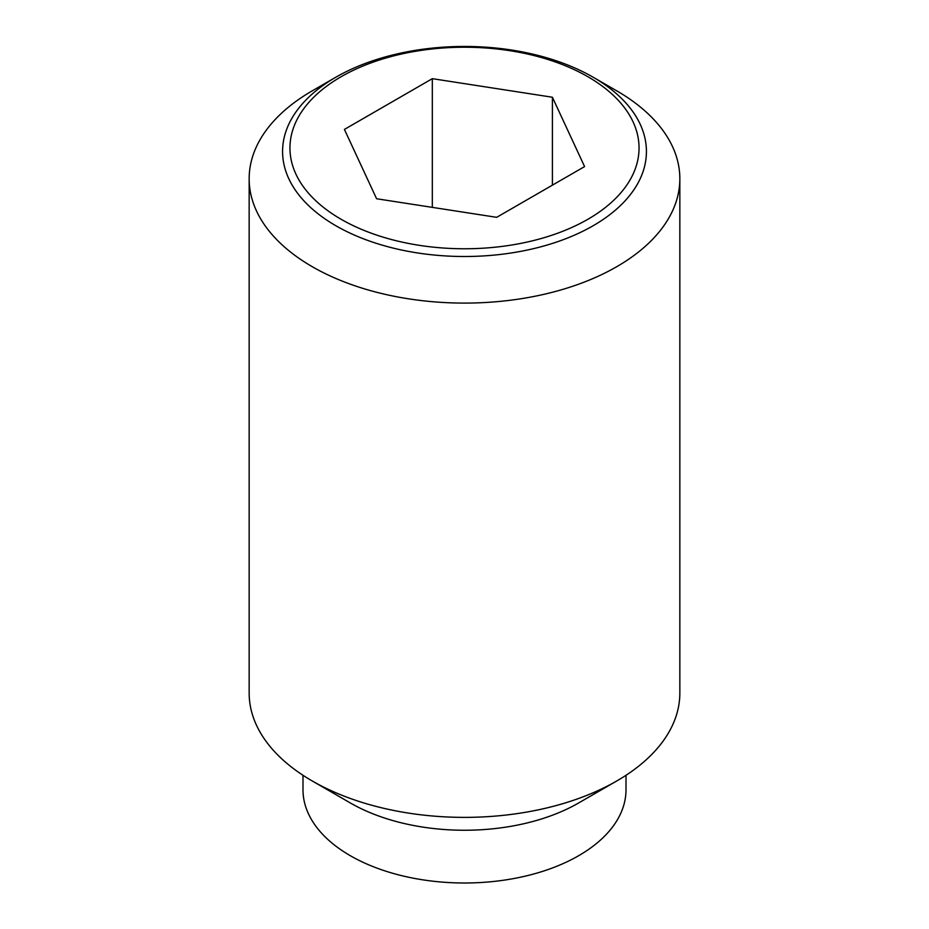 <?xml version="1.0" encoding="UTF-8"?>
<svg xmlns="http://www.w3.org/2000/svg" width="929" height="929" viewBox="0 0 929 929"><rect width="100%" height="100%" fill="white"/><g stroke="black" fill="none" stroke-linecap="round" stroke-linejoin="round"><path stroke-width="1.39" d="M335.868 77.212L335.868 77.212A181.921 105.023 180 0 1 593.132 77.212A181.921 105.023 180 0 1 593.132 225.747A181.921 105.023 180 0 1 335.868 225.747A181.921 105.023 180 0 1 335.868 77.212L312.225 90.856A215.342 124.323 0 0 0 249.158 178.763A215.342 124.323 0 0 0 312.237 266.681A215.342 124.323 0 0 0 546.902 293.634A215.342 124.323 0 0 0 679.842 178.763A215.342 124.323 0 0 0 616.775 90.856A215.342 124.323 0 0 0 616.763 90.856L593.143 77.212M249.158 178.763L249.158 693.057A215.342 124.323 0 0 0 312.225 780.964A215.342 124.323 0 0 0 312.237 780.964L350.303 802.946A161.507 93.248 0 0 0 350.303 802.946A161.507 93.248 0 0 0 578.697 802.935L616.775 780.964A215.342 124.323 0 0 0 679.842 693.057L679.842 178.763M302.993 775.285L302.993 789.755A161.507 93.248 0 0 0 350.303 855.69A161.507 93.248 0 0 0 526.302 875.896A161.507 93.248 0 0 0 626.007 789.755L626.007 775.285M593.132 77.212L616.775 90.856M587.918 219.256A174.536 100.762 0 0 0 587.918 76.747A174.536 100.762 0 0 0 341.082 76.747A174.536 100.762 0 0 0 341.082 219.256A174.536 100.762 0 0 0 587.918 219.256M432.322 78.663L552.407 97.243L584.585 166.581L496.678 217.328L376.593 198.748L344.415 129.421L432.322 78.663L432.322 207.376M552.407 97.243L552.407 185.15M312.237 780.964A215.342 124.323 0 0 0 616.775 780.964M350.303 802.935L312.225 780.964"/></g></svg>

